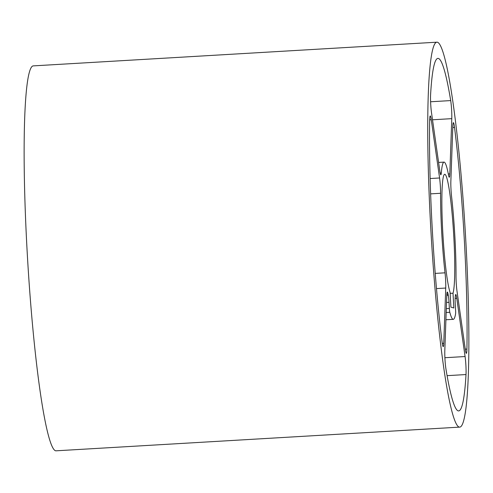 <?xml version="1.0" encoding="UTF-8"?>
<svg xmlns="http://www.w3.org/2000/svg" width="493" height="493" viewBox="0 0 493 493"><rect width="100%" height="100%" fill="white"/><g stroke="black" fill="none" stroke-linecap="round" stroke-linejoin="round"><path stroke-width="0.74" d="M437.544 42.244A192.8 17.132 86.6 0 0 436.995 42.182A192.8 17.132 86.6 0 0 431.024 232.622A192.8 17.132 86.6 0 0 459.057 427.055A192.8 17.132 86.6 0 0 459.599 427.123A192.8 17.132 86.6 0 0 465.577 236.683A192.8 17.132 86.6 0 0 437.544 42.244M436.995 42.182L33.401 65.877A192.8 17.132 86.6 0 0 27.423 256.317A192.8 17.132 86.6 0 0 55.456 450.756A192.8 17.132 86.6 0 0 56.005 450.818L459.599 427.123M442.073 341.877A12.177 1.085 86.6 0 0 443.182 346.634A12.177 1.085 86.6 0 0 443.213 346.634A12.177 1.085 86.6 0 0 443.762 343.301L445.734 288.041A12.177 1.085 86.6 0 0 445.025 272.826A72.656 6.458 -93.4 0 1 440.576 193.281A12.177 1.085 86.6 0 0 439.583 177.979L431.264 119.737A12.177 1.085 86.6 0 0 430.247 115.947A12.177 1.085 86.6 0 0 429.68 120.212A176.568 15.69 86.6 0 0 442.073 341.877M445.906 368.715A176.568 15.69 86.6 0 0 458.151 410.854A176.568 15.69 86.6 0 0 458.65 410.909A176.568 15.69 86.6 0 0 466.008 374.551A12.177 1.085 86.6 0 0 465.084 356.538L456.764 298.29A12.177 1.085 86.6 0 0 455.754 294.5A12.177 1.085 86.6 0 0 455.298 296.324A72.656 6.458 -93.4 0 1 455.205 297.328A8.116 0.721 86.6 0 0 455.242 304.113L455.587 310.276A4.061 0.364 -93.4 0 1 455.569 313.961A84.833 7.537 -93.4 0 1 453.27 319.335A84.833 7.537 -93.4 0 1 453.03 319.31A84.833 7.537 -93.4 0 1 449.807 312.291A4.061 0.364 -93.4 0 1 449.37 308.47L449.024 302.308A8.116 0.721 86.6 0 0 448.291 295.319A72.656 6.458 -93.4 0 1 448.082 294.229A12.177 1.085 86.6 0 0 447.33 292.059A12.177 1.085 86.6 0 0 446.787 295.393L444.809 350.646A12.177 1.085 86.6 0 0 445.906 368.715M439.83 171.009A12.177 1.085 86.6 0 0 440.81 174.793A12.177 1.085 86.6 0 0 440.847 174.799A12.177 1.085 86.6 0 0 441.303 172.981A72.656 6.458 -93.4 0 1 444.039 162.117A72.656 6.458 -93.4 0 1 448.519 175.07A12.177 1.085 86.6 0 0 449.234 177.24A12.177 1.085 86.6 0 0 449.265 177.246A12.177 1.085 86.6 0 0 449.813 173.906L451.785 118.653A12.177 1.085 86.6 0 0 450.694 100.584A176.568 15.69 86.6 0 0 437.95 58.39A176.568 15.69 86.6 0 0 430.592 94.748A12.177 1.085 86.6 0 0 431.511 112.768L439.83 171.009M465.337 349.562A12.177 1.085 86.6 0 0 466.316 353.345A12.177 1.085 86.6 0 0 466.347 353.352A12.177 1.085 86.6 0 0 466.92 349.087A176.568 15.69 86.6 0 0 454.528 127.422A12.177 1.085 86.6 0 0 453.381 122.665A12.177 1.085 86.6 0 0 452.839 125.998L450.861 181.258A12.177 1.085 86.6 0 0 451.576 196.473A72.656 6.458 -93.4 0 1 456.019 276.018A12.177 1.085 86.6 0 0 457.017 291.32L465.337 349.562M453.018 293.218A60.479 5.374 86.6 0 0 453.203 227.1A60.479 5.374 86.6 0 0 444.754 174.275A60.479 5.374 86.6 0 0 442.461 225.837A60.479 5.374 86.6 0 0 450.078 292.361L450.904 307.133L453.843 307.989L453.018 293.218L450.14 293.384M454.528 127.422L452.784 127.527M466.92 349.087L465.281 349.186M450.694 100.584L430.599 101.768M451.785 118.653L432.515 119.781M449.813 173.906L448.31 173.992M441.303 172.981L440.175 173.043M448.082 294.229L446.843 294.303M448.291 295.319L446.787 295.406M449.024 302.308L446.535 302.455M449.37 308.47L446.313 308.649M449.807 312.291L446.171 312.507M456.764 298.29L455.138 298.388M465.084 356.538L444.896 357.721M466.008 374.551L447.083 375.66M445.025 272.826L435.227 273.399M445.734 288.041L436.478 288.59M443.762 343.301L442.283 343.387M431.264 119.737L429.686 119.83M439.583 177.979L430.13 178.534M440.576 193.281L430.635 193.866M453.27 319.335L445.912 319.766M444.039 162.117L438.61 162.437"/></g></svg>
